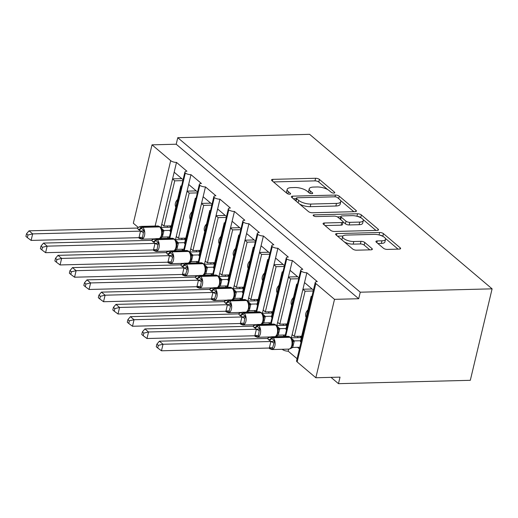 <?xml version="1.0" encoding="UTF-8"?>
<svg xmlns="http://www.w3.org/2000/svg" width="518" height="518" viewBox="0 0 518 518"><rect width="100%" height="100%" fill="white"/><g stroke="black" fill="none" stroke-linecap="round" stroke-linejoin="round"><path stroke-width="0.78" d="M333.845 193.084A1.981 0.725 13.4 0 0 334.777 192.702A1.981 0.725 13.4 0 0 334.511 192.197L319.405 179.409A2.836 1.036 13.4 0 0 315.611 178.27L272.869 179.357A2.836 1.036 13.4 0 0 271.529 179.901A2.836 1.036 13.4 0 0 271.911 180.62L287.017 193.408A1.981 0.725 13.4 0 0 289.679 194.211A1.981 0.725 13.4 0 0 290.611 193.823A1.981 0.725 13.4 0 0 290.345 193.324L288.39 191.666A9.071 3.322 13.4 0 1 287.166 189.374A9.071 3.322 13.4 0 1 291.44 187.626L295.001 187.535A9.071 3.322 13.4 0 1 307.148 191.187L309.104 192.845A1.981 0.725 13.4 0 0 311.758 193.648A1.981 0.725 13.4 0 0 312.697 193.266A1.981 0.725 13.4 0 0 312.425 192.761L310.47 191.103A9.071 3.322 13.4 0 1 309.246 188.811A9.071 3.322 13.4 0 1 313.519 187.063L317.081 186.972A9.071 3.322 13.4 0 1 329.228 190.63L331.183 192.282A1.981 0.725 13.4 0 0 333.845 193.084M383.488 248.264A2.836 1.036 13.4 0 0 387.283 249.411L399.274 249.1A2.836 1.036 13.4 0 0 400.608 248.556A2.836 1.036 13.4 0 0 400.226 247.837L383.45 233.637A2.836 1.036 13.4 0 0 379.655 232.491L336.914 233.579A2.836 1.036 13.4 0 0 335.58 234.13A2.836 1.036 13.4 0 0 335.962 234.842L352.739 249.048A2.836 1.036 13.4 0 0 356.533 250.188L371.017 249.825A2.836 1.036 13.4 0 0 372.351 249.275A2.836 1.036 13.4 0 0 371.969 248.556L364.789 242.482A2.836 1.036 13.4 0 0 360.994 241.336L353.813 241.517A7.582 2.778 13.4 0 1 346.082 239.905A7.582 2.778 13.4 0 1 342.631 236.545A7.582 2.778 13.4 0 1 346.205 235.081L374.346 234.363A7.582 2.778 13.4 0 1 382.07 235.975A7.582 2.778 13.4 0 1 385.521 239.342A7.582 2.778 13.4 0 1 381.947 240.805L377.259 240.922A2.836 1.036 13.4 0 0 375.926 241.466A2.836 1.036 13.4 0 0 376.308 242.184L383.488 248.264M177.765 137.691L360.263 292.197L492.1 288.843L309.609 134.33L177.765 137.691L176.211 144.224L152.02 144.839L170.7 160.658A4.332 1.586 13.4 0 0 176.502 162.406L186.933 171.231A4.332 1.586 -166.6 0 0 184.894 172.067A4.332 1.586 -166.6 0 0 185.34 173.044A4.332 1.586 13.4 0 0 190.987 174.67L201.418 183.495A4.332 1.586 -166.6 0 0 199.372 184.33A4.332 1.586 -166.6 0 0 199.825 185.308A4.332 1.586 13.4 0 0 205.471 186.927L215.896 195.759A4.332 1.586 -166.6 0 0 213.856 196.594A4.332 1.586 -166.6 0 0 214.303 197.565A4.332 1.586 13.4 0 0 219.956 199.19L230.38 208.022A4.332 1.586 -166.6 0 0 228.341 208.858A4.332 1.586 -166.6 0 0 228.788 209.829A4.332 1.586 13.4 0 0 234.44 211.454L244.865 220.286A4.332 1.586 -166.6 0 0 242.825 221.121A4.332 1.586 -166.6 0 0 243.272 222.093A4.332 1.586 13.4 0 0 248.925 223.718L259.35 232.55A4.332 1.586 -166.6 0 0 257.31 233.385A4.332 1.586 -166.6 0 0 257.757 234.356A4.332 1.586 13.4 0 0 263.403 235.981L273.834 244.807A4.332 1.586 -166.6 0 0 271.795 245.642A4.332 1.586 -166.6 0 0 272.241 246.62A4.332 1.586 13.4 0 0 277.888 248.245L288.319 257.07A4.332 1.586 -166.6 0 0 286.279 257.906A4.332 1.586 -166.6 0 0 286.726 258.883A4.332 1.586 13.4 0 0 292.372 260.509L302.803 269.334A4.332 1.586 -166.6 0 0 300.757 270.169A4.332 1.586 -166.6 0 0 301.211 271.141A4.332 1.586 13.4 0 0 306.857 272.766L317.281 281.598A4.332 1.586 -166.6 0 0 315.242 282.433A4.332 1.586 -166.6 0 0 315.831 283.527L334.511 299.346L315.838 377.751L340.028 377.136L338.468 383.67L331.021 377.363M355.057 211.668A2.836 1.036 13.4 0 0 356.397 211.124A2.836 1.036 13.4 0 0 356.015 210.405L339.238 196.199A2.836 1.036 13.4 0 0 335.437 195.059L292.702 196.147A2.836 1.036 13.4 0 0 291.362 196.691A2.836 1.036 13.4 0 0 291.744 197.41L308.521 211.616A2.836 1.036 13.4 0 0 312.322 212.756L355.057 211.668M361.344 214.918L378.121 229.124A2.836 1.036 13.4 0 1 378.503 229.837A2.836 1.036 13.4 0 1 377.169 230.387L334.427 231.475A2.836 1.036 13.4 0 1 330.626 230.329L323.452 224.249A2.836 1.036 13.4 0 1 323.07 223.536A2.836 1.036 13.4 0 1 324.404 222.986L341.738 222.546A2.836 1.036 13.4 0 0 343.071 222.002A2.836 1.036 13.4 0 0 342.689 221.283L337.924 217.249A2.836 1.036 13.4 0 0 334.129 216.11L316.084 216.569A1.981 0.725 13.4 0 1 314.063 216.142A1.981 0.725 13.4 0 1 313.157 215.261A1.981 0.725 13.4 0 1 314.096 214.879L357.55 213.772A2.836 1.036 13.4 0 1 361.344 214.918L360.722 217.534L361.273 218M297.539 347.319L299.41 348.899M282.595 349.274L282.53 349.546A4.332 1.586 13.4 0 0 288.176 351.172L288.668 349.119M288.176 351.172L297.073 358.702M291.356 337.82L292.133 334.576L294.302 336.415L305.076 291.2L302.9 289.361L306.857 272.766M292.133 334.576L302.9 289.361M313.202 290.993L305.076 291.2M294.302 336.415L301.657 336.227M306.144 317.398A6.352 4.785 -49.7 0 1 307.945 309.848M304.519 282.569L313.416 290.099M283.055 335.055L284.667 336.422M276.877 325.563L277.648 322.313L279.824 324.151L290.592 278.943L288.422 277.098L292.372 260.509M277.648 322.313L288.422 277.098M298.718 278.736L290.592 278.943M279.824 324.151L287.173 323.964M291.66 305.134A6.352 4.785 -49.7 0 1 293.46 297.585M290.041 270.305L298.931 277.836M268.57 322.792L270.182 324.158M262.393 313.299L263.163 310.049L265.339 311.888L276.107 266.679L273.938 264.84L277.888 248.245M263.163 310.049L273.938 264.84M284.24 266.472L276.107 266.679M265.339 311.888L272.695 311.7M277.175 292.871A6.352 4.785 -49.7 0 1 278.975 285.321M275.557 258.042L284.453 265.572M254.085 310.528L255.698 311.894M247.908 301.036L248.679 297.785L250.854 299.624L261.622 254.416L259.453 252.577L263.403 235.981M248.679 297.785L259.453 252.577M269.755 254.208L261.622 254.416M250.854 299.624L258.21 299.436M262.697 280.607A6.352 4.785 -49.7 0 1 264.491 273.057M261.072 245.778L269.969 253.315M239.601 298.264L241.213 299.631M233.424 288.772L234.194 285.522L236.37 287.367L247.138 242.152L244.969 240.313L248.925 223.718M234.194 285.522L244.969 240.313M255.27 241.945L247.138 242.152M236.37 287.367L243.725 287.179M248.213 268.343A6.352 4.785 -49.7 0 1 250.006 260.794M246.587 233.521L255.484 241.051M225.116 286.007L226.729 287.367M218.939 276.508L219.716 273.264L221.885 275.103L232.66 229.888L230.484 228.049L234.44 211.454M219.716 273.264L230.484 228.049M240.786 229.681L232.66 229.888M221.885 275.103L229.241 274.916M233.728 256.08A6.352 4.785 -49.7 0 1 235.528 248.536M232.103 221.257L240.999 228.788M210.638 273.744L212.25 275.103M204.455 264.245L205.232 261.001L207.401 262.84L218.175 217.625L216 215.786L219.956 199.19M205.232 261.001L216 215.786M226.301 217.418L218.175 217.625M207.401 262.84L214.756 262.652M219.244 243.816A6.352 4.785 -49.7 0 1 221.044 236.273M217.618 208.994L226.515 216.524M196.154 261.48L197.766 262.846M189.97 251.981L190.747 248.737L192.916 250.576L203.691 205.361L201.515 203.522L205.471 186.927M190.747 248.737L201.515 203.522M211.817 205.154L203.691 205.361M192.916 250.576L200.272 250.388M204.759 231.559A6.352 4.785 -49.7 0 1 206.559 224.009M203.134 196.73L212.03 204.26M181.669 249.216L183.281 250.582M175.492 239.724L176.262 236.473L178.438 238.312L189.206 193.104L187.037 191.265L190.987 174.67M176.262 236.473L187.037 191.265M197.332 192.897L189.206 193.104M178.438 238.312L185.787 238.125M190.274 219.295A6.352 4.785 -49.7 0 1 192.074 211.745M188.656 184.466L197.546 191.997M311.797 296.898L311.156 296.354L300.388 341.563L301.029 342.107M297.313 284.635L296.678 284.091L285.904 329.299L286.545 329.843M282.834 272.371L282.193 271.827L271.419 317.042L272.06 317.579M268.35 260.107L267.709 259.563L256.934 304.778L257.575 305.316M253.865 247.844L253.224 247.3L242.45 292.515L243.091 293.058M239.381 235.58L238.74 235.042L227.972 280.251L228.606 280.795M224.896 223.316L224.255 222.779L213.487 267.987L214.128 268.531M210.412 211.059L209.771 210.515L199.003 255.724L199.644 256.268M195.927 198.795L195.292 198.252L184.518 243.466L185.159 244.004M167.184 236.953L168.797 238.319M161.007 227.46L161.778 224.21L163.953 226.049L174.721 180.84L172.552 179.001L176.502 162.406M161.778 224.21L172.552 179.001M182.854 180.633L174.721 180.84M163.953 226.049L171.309 225.861M175.79 207.032A6.352 4.785 -49.7 0 1 177.59 199.482M174.171 172.203L183.068 179.733M181.449 186.532L180.808 185.988L170.034 231.203L170.675 231.74M315.838 377.751L297.151 361.933A4.332 1.586 -166.6 0 1 296.568 360.832L315.242 282.433M268.11 337.011L268.046 337.283A4.332 1.586 13.4 0 0 268.848 337.781M253.626 324.747L253.561 325.019A4.332 1.586 13.4 0 0 254.364 325.518M239.148 312.483L239.076 312.755A4.332 1.586 13.4 0 0 239.879 313.254M224.663 300.22L224.598 300.492A4.332 1.586 13.4 0 0 225.401 300.99M210.179 287.956L210.114 288.235A4.332 1.586 13.4 0 0 210.917 288.733M195.694 275.693L195.629 275.971A4.332 1.586 13.4 0 0 196.432 276.47M181.209 263.435L181.145 263.707A4.332 1.586 13.4 0 0 181.947 264.206M166.725 251.172L166.66 251.444A4.332 1.586 13.4 0 0 167.463 251.942M151.858 238.915L152.027 239.057A4.332 1.586 13.4 0 0 152.978 239.679M138.377 227.506L133.34 223.239L152.02 144.839M360.263 292.197L358.702 298.731L334.511 299.346M358.702 298.731L176.211 144.224M311.933 296.335L311.156 296.354M297.449 284.071L296.678 284.091M282.964 271.808L282.193 271.827M268.479 259.544L267.709 259.563M253.995 247.28L253.224 247.3M239.517 235.023L238.74 235.042M225.032 222.759L224.255 222.779M210.548 210.496L209.771 210.515M196.063 198.232L195.292 198.252M185.34 173.044L169.794 238.293M492.1 288.843L470.312 380.309L338.468 383.67M181.578 185.968L180.808 185.988M199.825 185.308L184.279 250.557M214.303 197.565L198.763 262.82M228.788 209.829L213.248 275.084M243.272 222.093L227.726 287.341M257.757 234.356L242.21 299.605M272.241 246.62L256.695 311.868M286.726 258.883L271.179 324.132M301.211 271.141L285.664 336.396M181.766 178.639L172.578 178.872M196.251 190.902L187.063 191.136M210.735 203.166L201.547 203.399M225.22 215.423L216.032 215.663M239.704 227.687L230.516 227.92M254.189 239.951L245.001 240.184M268.667 252.214L259.479 252.447M283.152 264.478L273.964 264.711M297.636 276.741L288.448 276.975M312.121 289.005L302.933 289.238M309.246 188.811L308.624 191.427A9.071 3.322 13.4 0 0 308.909 192.683M287.166 189.374L286.545 191.984A9.071 3.322 13.4 0 0 286.83 193.246M327.739 189.607L318.784 182.025A2.836 1.036 13.4 0 0 314.983 180.879L273.472 181.935M296.244 198.653L293.305 198.731M353.833 211.7L340.475 200.395M337.477 197.611A1.981 0.725 13.4 0 0 334.816 196.808L297.3 197.766A1.981 0.725 13.4 0 0 296.367 198.148A1.981 0.725 13.4 0 0 296.633 198.647L298.698 200.395A9.071 3.322 13.4 0 0 310.845 204.053L336.486 203.399A9.071 3.322 13.4 0 0 340.76 201.651A9.071 3.322 13.4 0 0 339.536 199.352L337.477 197.611M296.367 198.148L295.746 200.764A1.981 0.725 13.4 0 0 295.739 200.79M299.566 204.034A9.071 3.322 13.4 0 0 310.224 206.669L310.845 204.053M340.76 201.651L340.138 204.26A9.071 3.322 13.4 0 1 335.865 206.015L310.224 206.669M362.956 219.425L375.938 230.419M325.006 225.57L341.116 225.162A2.836 1.036 13.4 0 0 342.45 224.611L343.071 222.002M337.38 216.887L340.786 216.796M359.725 222.086A7.582 2.778 13.4 0 0 363.293 220.623A7.582 2.778 13.4 0 0 359.848 217.262A7.582 2.778 13.4 0 0 352.117 215.65L342.204 215.902A2.836 1.036 13.4 0 0 340.87 216.446A2.836 1.036 13.4 0 0 341.252 217.165L346.011 221.199A2.836 1.036 13.4 0 0 349.812 222.339L359.725 222.086L359.103 224.702A7.582 2.778 13.4 0 0 362.671 223.239L363.293 220.623M340.87 216.446L340.248 219.062A2.836 1.036 13.4 0 0 340.242 219.205M359.103 224.702L349.19 224.954A2.836 1.036 13.4 0 1 345.389 223.808L343.078 221.853M360.722 217.534A2.836 1.036 13.4 0 0 357.472 216.401M385.521 239.342L384.9 241.951A7.582 2.778 13.4 0 1 381.326 243.415L377.862 243.505M342.631 236.545L342.01 239.154A7.582 2.778 13.4 0 0 342.197 240.125M344.418 242.01A7.582 2.778 13.4 0 0 353.185 244.133L353.813 241.517M369.787 249.851L364.167 245.092A2.836 1.036 13.4 0 0 360.373 243.952L353.185 244.133M342.922 236.027L337.516 236.163M383.113 236.486L382.828 236.247A2.836 1.036 13.4 0 0 379.765 235.14M398.044 249.132L385.334 238.371M161.079 228.011L163.934 230.594L162.374 237.076L159.706 238.416L162.121 234.9L162.354 232.122L161.674 229.098L160.289 227.13A1.444 1.088 130.3 0 0 159.667 226.923L159.233 226.554A6.21 3.386 -91.5 0 0 157.731 225.971L140.799 226.398A6.21 3.386 88.5 0 1 142.295 226.988L159.233 226.554A1.444 1.088 -49.7 0 1 159.855 226.761L157.731 225.971M26.522 233.78L25.9 236.389L27.344 237.613L27.966 235.004L26.522 233.78L29.047 230.821L32.666 233.883L140.643 231.138L137.017 228.069L139.575 226.735L144.25 230.691L143.389 232.608L142.301 238.856L138.895 237.671M27.966 235.004L32.666 233.883L31.112 240.417L138.973 237.671L140.533 231.138M29.047 230.821L137.017 228.069M142.301 238.856L138.973 237.671M170.985 227.208L160.645 227.467M170.228 230.38L163.928 230.542M169.639 225.906L171.018 227.072M169.444 236.894L162.374 237.076M162.102 234.745L162.354 232.122A3.179 1.632 176.9 0 1 163.934 230.594M161.655 230.245L163.824 230.549M140.643 231.138L144.25 230.691M31.112 240.417L27.344 237.613M167.23 227.298L167.547 225.958M174.307 250.647L176.606 247.164L176.839 244.373A3.179 1.632 176.9 0 1 178.419 242.858L176.858 249.339L174.307 250.647M41.006 246.044L40.385 248.653L41.828 249.877L42.45 247.267L41.006 246.044L43.531 243.078L47.151 246.147L155.128 243.402L151.502 240.333L154.06 238.999L158.728 242.955L157.873 244.872L156.786 251.12L153.373 249.935M42.45 247.267L47.151 246.147L45.597 252.68L153.457 249.935L155.018 243.402M43.531 243.078L151.502 240.333M156.786 251.12L153.457 249.935M185.47 239.465L175.123 239.73M175.563 240.274L178.419 242.858M184.712 242.644L178.412 242.806M184.123 238.17L185.502 239.335M183.929 249.158L176.858 249.339M176.586 247.008L176.839 244.373M176.839 244.386L176.159 241.362L174.773 239.394A1.444 1.088 130.3 0 0 174.152 239.186L173.711 238.817A6.21 3.386 -91.5 0 0 172.216 238.228L155.283 238.662A6.21 3.386 88.5 0 1 156.779 239.251L173.711 238.817A1.444 1.088 -49.7 0 1 174.333 239.025L172.216 238.228M176.139 242.508L178.309 242.806M155.128 243.402L158.728 242.955M45.597 252.68L41.828 249.877M181.714 239.562L182.032 238.222M188.416 263.079L189.122 262.71M55.491 258.307L54.869 260.917L56.313 262.14L56.935 259.531L55.491 258.307L58.016 255.342L61.636 258.411L169.613 255.659L165.987 252.596L168.544 251.262L173.213 255.212L171.193 262.03L171.27 263.384L167.858 262.199M56.935 259.531L61.636 258.411L60.082 264.944L167.942 262.199L169.503 255.665M58.016 255.342L165.987 252.596M171.27 263.384L167.942 262.199M199.954 251.729L189.607 251.994M190.041 252.531L192.903 255.121L191.343 261.603L188.792 262.911M199.197 254.908L192.897 255.07M198.608 250.434L199.987 251.599M198.413 261.422L191.343 261.603M191.071 259.272L191.323 256.637L190.643 253.626L189.251 251.651A1.444 1.088 130.3 0 0 188.63 251.45L188.196 251.081A6.21 3.386 -91.5 0 0 186.7 250.492L169.768 250.926A6.21 3.386 88.5 0 1 171.264 251.515L188.196 251.081A1.444 1.088 -49.7 0 1 188.817 251.288L186.7 250.492M190.624 254.772L192.787 255.07M169.613 255.659L173.213 255.212M60.082 264.944L56.313 262.14M196.192 251.826L196.516 250.485M204.526 264.795L207.381 267.385L205.827 273.867L203.16 275.2L205.575 271.691L205.808 268.894L205.128 265.889L203.736 263.915A1.444 1.088 130.3 0 0 203.114 263.714L202.68 263.345A6.21 3.386 -91.5 0 0 201.185 262.755L184.253 263.189A6.21 3.386 88.5 0 1 185.748 263.772L202.68 263.345A1.444 1.088 -49.7 0 1 203.302 263.545L201.185 262.755M69.975 270.571L69.354 273.18L70.798 274.404L71.419 271.795L69.975 270.571L72.501 267.605L76.12 270.674L184.091 267.923L180.471 264.853L183.029 263.52L187.697 267.476L185.677 274.294L185.755 275.647L182.342 274.462M71.419 271.795L76.12 270.674L74.56 277.208L182.427 274.462L183.981 267.929M72.501 267.605L180.471 264.853M185.755 275.647L182.427 274.462M214.439 263.992L204.092 264.258M213.681 267.171L207.381 267.333M213.092 262.691L214.471 263.863M212.898 273.685L205.827 273.867M205.549 271.536L205.808 268.913A3.179 1.632 176.9 0 1 207.381 267.385M205.109 267.035L207.271 267.333M184.091 267.923L187.697 267.476M74.56 277.208L70.798 274.404M210.677 264.089L211.001 262.749M219.01 277.059L221.866 279.642L220.338 286.072L217.644 287.464L220.053 283.948L220.292 281.17L219.613 278.147L218.22 276.178A1.444 1.088 130.3 0 0 217.599 275.977L217.165 275.608A6.21 3.386 -91.5 0 0 215.669 275.019L198.737 275.453A6.21 3.386 88.5 0 1 200.233 276.036L217.165 275.608A1.444 1.088 -49.7 0 1 217.787 275.809L215.669 275.019M84.453 282.828L83.832 285.444L85.282 286.668L85.904 284.058L84.453 282.828L86.979 279.869L90.605 282.938L198.575 280.186L194.956 277.117L197.513 275.783L202.182 279.739L201.327 281.656L200.239 287.904L196.827 286.726M85.904 284.058L90.605 282.938L89.044 289.471L196.911 286.719L198.465 280.186M86.979 279.869L194.956 277.117M200.239 287.904L196.911 286.719M228.924 276.256L218.577 276.521M228.166 279.435L221.866 279.591M227.577 274.954L228.95 276.126M227.383 285.949L220.305 286.124M220.033 283.799L220.292 281.17A3.179 1.632 176.9 0 1 221.866 279.642M219.587 279.299L221.756 279.597M198.575 280.186L202.182 279.739M89.044 289.471L85.282 286.668M225.162 276.353L225.485 275.013M231.87 299.87L232.576 299.495L234.537 296.212L234.771 293.434L234.091 290.41L232.705 288.442A1.444 1.088 130.3 0 0 232.083 288.235L231.65 287.872A6.21 3.386 -91.5 0 0 230.154 287.283L213.222 287.71A6.21 3.386 88.5 0 1 214.717 288.299L231.65 287.872A1.444 1.088 -49.7 0 1 232.271 288.073L230.154 287.283M98.938 295.092L98.316 297.708L99.767 298.931L100.388 296.322L98.938 295.092L101.463 292.133L105.089 295.195L213.06 292.45L209.44 289.381L211.991 288.047L216.666 292.003L214.64 298.821L214.717 300.168L211.312 298.99M100.388 296.322L105.089 295.195L103.529 301.729L211.396 298.983L212.95 292.45M101.463 292.133L209.44 289.381M214.717 300.168L211.396 298.983M243.408 288.52L233.061 288.779M233.495 289.322L236.35 291.906L234.822 298.336L232.245 299.702M242.651 291.692L236.35 291.854M242.055 287.218L243.434 288.384M241.867 298.206L234.79 298.387M234.518 296.063L234.771 293.434A3.179 1.632 176.9 0 1 236.35 291.906M234.071 291.563L236.24 291.861M213.06 292.45L216.666 292.003M103.529 301.729L99.767 298.931M239.646 288.617L239.964 287.27M247.98 301.586L250.835 304.17L249.275 310.651L246.613 311.991L249.022 308.475L249.255 305.685L248.575 302.674L247.19 300.705A1.444 1.088 130.3 0 0 246.568 300.498L246.134 300.129A6.21 3.386 -91.5 0 0 244.638 299.546L227.7 299.974A6.21 3.386 88.5 0 1 229.202 300.563L246.134 300.129A1.444 1.088 -49.7 0 1 246.756 300.336L244.638 299.546M113.423 307.355L112.801 309.965L114.251 311.195L114.873 308.579L113.423 307.355L115.948 304.396L119.567 307.459L227.544 304.714L223.918 301.644L226.476 300.31L231.151 304.267L229.124 311.085L229.202 312.432L225.796 311.247M114.873 308.579L119.567 307.459L118.013 313.992L225.88 311.247L227.434 304.714M115.948 304.396L223.918 301.644M229.202 312.432L225.88 311.247M257.886 300.783L247.546 301.042M257.129 303.956L250.835 304.118M256.539 299.482L257.919 300.647M256.352 310.47L249.275 310.651M249.003 308.327L249.255 305.698A3.179 1.632 176.9 0 1 250.835 304.17M248.556 303.82L250.725 304.124M227.544 304.714L231.151 304.267M118.013 313.992L114.251 311.195M254.131 300.874L254.448 299.534M260.832 324.397L261.538 324.022L263.507 320.739L263.74 317.948L263.06 314.938L261.674 312.969A1.444 1.088 130.3 0 0 261.053 312.762L260.619 312.393A6.21 3.386 -91.5 0 0 259.117 311.81L242.184 312.237A6.21 3.386 88.5 0 1 243.68 312.827L260.619 312.393A1.444 1.088 -49.7 0 1 261.24 312.6L259.117 311.81M127.907 319.619L127.286 322.228L128.729 323.452L129.351 320.843L127.907 319.619L130.432 316.66L134.052 319.723L242.029 316.977L238.403 313.908L240.961 312.574L245.636 316.53L244.774 318.447L243.687 324.695L240.281 323.51M129.351 320.843L134.052 319.723L132.498 326.256L240.358 323.51L241.919 316.977M130.432 316.66L238.403 313.908M243.687 324.695L240.358 323.51M272.371 313.04L262.03 313.306M262.464 313.85L265.32 316.433L263.759 322.915L261.208 324.223M271.613 316.22L265.313 316.381M271.024 311.745L272.403 312.911M270.83 322.733L263.759 322.915M263.487 320.584L263.74 317.961A3.179 1.632 176.9 0 1 265.32 316.433M263.04 316.084L265.21 316.388M242.029 316.977L245.636 316.53M132.498 326.256L128.729 323.452M268.615 313.137L268.933 311.797M276.949 326.113L279.804 328.697L278.244 335.178L275.576 336.512L277.991 333.003L278.224 330.212L277.544 327.201L276.159 325.233A1.444 1.088 130.3 0 0 275.537 325.026L275.097 324.656A6.21 3.386 -91.5 0 0 273.601 324.067L256.669 324.501A6.21 3.386 88.5 0 1 258.165 325.09L275.097 324.656A1.444 1.088 -49.7 0 1 275.718 324.864L273.601 324.067M142.392 331.883L141.77 334.492L143.214 335.716L143.836 333.106L142.392 331.883L144.917 328.917L148.536 331.986L256.514 329.241L252.888 326.172L255.445 324.838L260.114 328.794L259.259 330.704L258.171 336.959L254.759 335.774M143.836 333.106L148.536 331.986L146.982 338.519L254.843 335.774L256.404 329.241M144.917 328.917L252.888 326.172M258.171 336.959L254.843 335.774M286.855 325.304L276.508 325.569M286.098 328.483L279.798 328.645M285.509 324.009L286.888 325.174M285.314 334.997L278.244 335.178M277.972 332.847L278.224 330.225A3.179 1.632 176.9 0 1 279.804 328.697M277.525 328.347L279.694 328.645M256.514 329.241L260.114 328.794M146.982 338.519L143.214 335.716M283.1 325.401L283.417 324.061M156.876 344.146L156.255 346.756L157.699 347.979L158.32 345.37L156.876 344.146L159.402 341.181L163.021 344.25L270.888 341.504L267.372 338.435L269.93 337.101L271.387 338.112A1.444 1.088 -49.7 0 1 272.649 337.354L273.083 337.717A6.21 3.386 88.5 0 1 274.857 345.972A6.21 3.386 88.5 0 1 271.905 349.546L288.837 349.113L290.507 348.549L292.476 345.266L292.709 342.489L292.029 339.465L290.637 337.49A1.444 1.088 130.3 0 0 290.015 337.289L289.581 336.92A6.21 3.386 -91.5 0 0 288.086 336.331L271.154 336.765A6.21 3.386 88.5 0 1 272.649 337.354L289.581 336.92A1.444 1.088 -49.7 0 1 290.203 337.127L288.086 336.331M268.609 339.789A3.179 2.396 130.3 0 0 271.387 338.112L274.598 341.051L272.578 347.869L272.656 349.223L269.243 348.038M158.32 345.37L163.021 344.25L161.467 350.783L269.328 348.038L270.888 341.504M159.402 341.181L267.372 338.435M272.656 349.223L269.328 348.038M301.34 337.568L290.993 337.833M291.427 338.371L294.289 340.961L292.728 347.442L290.177 348.75M300.582 340.747L294.282 340.909M299.993 336.273L301.372 337.438M299.799 347.261L292.728 347.442M292.456 345.111L292.709 342.489A3.179 1.632 176.9 0 1 294.289 340.961M292.01 340.611L294.172 340.909M270.998 341.498L274.598 341.051M161.467 350.783L157.699 347.979M297.578 337.665L297.902 336.324M334.311 193.026L334.511 192.197M290.145 194.153L290.345 193.324M312.231 193.59L312.425 192.761M297.151 361.933L315.831 283.527M155.128 226.036L170.7 160.658M309.945 193.311L310.47 191.103M287.866 193.874L288.39 191.666M272.455 181.08L272.869 179.357M314.983 180.879L315.611 178.27M318.784 182.025L319.405 179.409M292.288 197.87L292.702 196.147M335.023 196.808L335.437 195.059M338.662 198.614L339.238 196.199M355.73 211.59L356.015 210.405M296.063 201.062L296.633 198.647M298.122 202.81L298.698 200.395M335.865 206.015L336.486 203.399M377.836 230.309L378.121 229.124M323.99 224.708L324.404 222.986M341.116 225.162L341.738 222.546M313.824 216.025L314.096 214.879M356.954 216.265L357.55 213.772M340.676 219.58L341.252 217.165M345.389 223.808L346.011 221.199M349.19 224.954L349.812 222.339M376.851 242.644L377.259 240.922M381.326 243.415L381.947 240.805M360.373 243.952L360.994 241.336M364.167 245.092L364.789 242.482M371.684 249.741L371.969 248.556M336.506 235.301L336.914 233.579M379.066 234.945L379.655 232.491M382.828 236.247L383.45 233.637M399.941 249.022L400.226 247.837M159.259 238.558A6.21 3.386 -91.5 0 0 161.441 235.178A6.21 3.386 -91.5 0 0 159.667 226.923L142.728 227.357A6.21 3.386 88.5 0 1 144.509 235.612A6.21 3.386 88.5 0 1 141.55 239.18L139.433 238.39A1.444 1.088 -49.7 0 1 139.141 237.885A3.179 2.396 130.3 0 0 139.083 237.671M138.254 229.429A3.179 2.396 130.3 0 0 141.032 227.752A1.444 1.088 -49.7 0 1 142.295 226.988L142.728 227.357A1.444 1.088 130.3 0 0 141.466 228.114A3.179 2.396 130.3 0 1 138.688 229.798M138.753 237.678A1.444 1.088 130.3 0 0 138.999 238.021L138.643 237.678M161.383 236.804A3.179 0.589 -152.2 0 1 162.399 237.024M161.629 229.001A3.179 2.396 130.3 0 0 162.587 229.189M161.512 228.749A3.179 2.396 130.3 0 0 162.153 228.82M138.973 237.62A3.179 1.632 176.9 0 1 142.223 237.509M140.501 231.19A3.179 0.589 -152.2 0 1 143.389 232.608M173.744 250.822A6.21 3.386 -91.5 0 0 175.926 247.442A6.21 3.386 -91.5 0 0 174.152 239.186L157.213 239.62A6.21 3.386 88.5 0 1 158.994 247.869A6.21 3.386 88.5 0 1 156.035 251.444L153.917 250.647A1.444 1.088 -49.7 0 1 153.626 250.149A3.179 2.396 130.3 0 0 153.568 249.935M152.739 241.692A3.179 2.396 130.3 0 0 155.517 240.015A1.444 1.088 -49.7 0 1 156.779 239.251L157.213 239.62A1.444 1.088 130.3 0 0 155.95 240.378A3.179 2.396 130.3 0 1 153.173 242.055M153.237 249.941A1.444 1.088 130.3 0 0 153.483 250.285L153.127 249.941M175.861 249.067A3.179 0.589 -152.2 0 1 176.884 249.287M176.114 241.265A3.179 2.396 130.3 0 0 177.072 241.453M175.997 241.006A3.179 2.396 130.3 0 0 176.632 241.084M153.457 249.883A3.179 1.632 176.9 0 1 156.708 249.773M154.986 243.454A3.179 0.589 -152.2 0 1 157.873 244.872M188.228 263.086A6.21 3.386 -91.5 0 0 190.41 259.706A6.21 3.386 -91.5 0 0 188.63 251.45L171.698 251.877A6.21 3.386 88.5 0 1 173.472 260.133A6.21 3.386 88.5 0 1 170.519 263.707L168.402 262.911A1.444 1.088 -49.7 0 1 168.11 262.412A3.179 2.396 130.3 0 0 168.052 262.192M167.223 253.956A3.179 2.396 130.3 0 0 170.001 252.272A1.444 1.088 -49.7 0 1 171.264 251.515L171.698 251.877A1.444 1.088 130.3 0 0 170.435 252.642A3.179 2.396 130.3 0 1 167.657 254.319M167.722 262.205A1.444 1.088 130.3 0 0 167.968 262.542L167.612 262.205M190.346 261.331A3.179 0.589 -152.2 0 1 191.369 261.551M189.115 262.71L191.09 259.427L191.323 256.637A3.179 1.632 176.9 0 1 192.903 255.121M190.598 253.529A3.179 2.396 130.3 0 0 191.55 253.71M190.482 253.27A3.179 2.396 130.3 0 0 191.116 253.347M167.942 262.147A3.179 1.632 176.9 0 1 171.193 262.03M169.47 255.717A3.179 0.589 -152.2 0 1 172.358 257.129M202.713 275.349A6.21 3.386 -91.5 0 0 204.888 271.969A6.21 3.386 -91.5 0 0 203.114 263.714L186.182 264.141A6.21 3.386 88.5 0 1 187.956 272.397A6.21 3.386 88.5 0 1 185.004 275.964L182.886 275.175A1.444 1.088 -49.7 0 1 182.595 274.676A3.179 2.396 130.3 0 0 182.537 274.456M181.708 266.213A3.179 2.396 130.3 0 0 184.486 264.536A1.444 1.088 -49.7 0 1 185.748 263.772L186.182 264.141A1.444 1.088 130.3 0 0 184.92 264.905A3.179 2.396 130.3 0 1 182.142 266.582M182.206 274.462A1.444 1.088 130.3 0 0 182.446 274.805L182.096 274.469M204.83 273.595A3.179 0.589 -152.2 0 1 205.853 273.808M205.083 265.786A3.179 2.396 130.3 0 0 206.034 265.974M204.96 265.533A3.179 2.396 130.3 0 0 205.601 265.604M182.427 274.404A3.179 1.632 176.9 0 1 185.677 274.294M183.955 267.981A3.179 0.589 -152.2 0 1 186.843 269.392M217.197 287.613A6.21 3.386 -91.5 0 0 219.373 284.227A6.21 3.386 -91.5 0 0 217.599 275.977L200.667 276.405A6.21 3.386 88.5 0 1 202.441 284.66A6.21 3.386 88.5 0 1 199.488 288.228L197.364 287.438A1.444 1.088 -49.7 0 1 197.08 286.933A3.179 2.396 130.3 0 0 197.021 286.719M196.192 278.477A3.179 2.396 130.3 0 0 198.97 276.8A1.444 1.088 -49.7 0 1 200.233 276.036L200.667 276.405A1.444 1.088 130.3 0 0 199.404 277.169A3.179 2.396 130.3 0 1 196.626 278.846M196.691 286.726A1.444 1.088 130.3 0 0 196.931 287.069L196.575 286.732M219.315 285.852A3.179 0.589 -152.2 0 1 220.338 286.072M219.567 278.049A3.179 2.396 130.3 0 0 220.519 278.237M219.444 277.797A3.179 2.396 130.3 0 0 220.085 277.868M196.905 286.668A3.179 1.632 176.9 0 1 200.162 286.558M198.439 280.244A3.179 0.589 -152.2 0 1 201.327 281.656M231.682 299.877A6.21 3.386 -91.5 0 0 233.858 296.49A6.21 3.386 -91.5 0 0 232.083 288.235L215.151 288.668A6.21 3.386 88.5 0 1 216.925 296.924A6.21 3.386 88.5 0 1 213.966 300.492L211.849 299.702A1.444 1.088 -49.7 0 1 211.558 299.197A3.179 2.396 130.3 0 0 211.506 298.983M210.677 290.74A3.179 2.396 130.3 0 0 213.455 289.063A1.444 1.088 -49.7 0 1 214.717 288.299L215.151 288.668A1.444 1.088 130.3 0 0 213.889 289.433A3.179 2.396 130.3 0 1 211.111 291.11M211.176 298.99A1.444 1.088 130.3 0 0 211.415 299.333L211.059 298.996M233.799 298.115A3.179 0.589 -152.2 0 1 234.822 298.336M234.052 290.313A3.179 2.396 130.3 0 0 235.004 290.501M233.929 290.061A3.179 2.396 130.3 0 0 234.57 290.132M211.389 298.931A3.179 1.632 176.9 0 1 214.64 298.821M212.924 292.502A3.179 0.589 -152.2 0 1 215.812 293.92M246.167 312.14A6.21 3.386 -91.5 0 0 248.342 308.754A6.21 3.386 -91.5 0 0 246.568 300.498L229.636 300.932A6.21 3.386 88.5 0 1 231.41 309.188A6.21 3.386 88.5 0 1 228.451 312.755L226.334 311.965A1.444 1.088 -49.7 0 1 226.042 311.46A3.179 2.396 130.3 0 0 225.984 311.247M225.155 303.004A3.179 2.396 130.3 0 0 227.933 301.327A1.444 1.088 -49.7 0 1 229.202 300.563L229.636 300.932A1.444 1.088 130.3 0 0 228.373 301.696A3.179 2.396 130.3 0 1 225.595 303.373M225.66 311.253A1.444 1.088 130.3 0 0 225.9 311.596L225.544 311.253M248.284 310.379A3.179 0.589 -152.2 0 1 249.3 310.599M248.536 302.577A3.179 2.396 130.3 0 0 249.488 302.765M248.413 302.324A3.179 2.396 130.3 0 0 249.054 302.395M225.874 311.195A3.179 1.632 176.9 0 1 229.124 311.085M227.408 304.765A3.179 0.589 -152.2 0 1 230.296 306.183M260.645 324.397A6.21 3.386 -91.5 0 0 262.827 321.018A6.21 3.386 -91.5 0 0 261.053 312.762L244.114 313.196A6.21 3.386 88.5 0 1 245.895 321.451A6.21 3.386 88.5 0 1 242.936 325.019L240.818 324.229A1.444 1.088 -49.7 0 1 240.527 323.724A3.179 2.396 130.3 0 0 240.469 323.51M239.64 315.268A3.179 2.396 130.3 0 0 242.418 313.591A1.444 1.088 -49.7 0 1 243.68 312.827L244.114 313.196A1.444 1.088 130.3 0 0 242.851 313.953A3.179 2.396 130.3 0 1 240.074 315.637M240.138 323.517A1.444 1.088 130.3 0 0 240.384 323.86L240.028 323.517M262.768 322.643A3.179 0.589 -152.2 0 1 263.785 322.863M263.014 314.84A3.179 2.396 130.3 0 0 263.973 315.028M262.898 314.588A3.179 2.396 130.3 0 0 263.539 314.659M240.358 323.459A3.179 1.632 176.9 0 1 243.609 323.349M241.887 317.029A3.179 0.589 -152.2 0 1 244.774 318.447M275.129 336.661A6.21 3.386 -91.5 0 0 277.311 333.281A6.21 3.386 -91.5 0 0 275.537 325.026L258.599 325.459A6.21 3.386 88.5 0 1 260.379 333.709A6.21 3.386 88.5 0 1 257.42 337.283L255.303 336.486A1.444 1.088 -49.7 0 1 255.011 335.988A3.179 2.396 130.3 0 0 254.953 335.774M254.124 327.531A3.179 2.396 130.3 0 0 256.902 325.848A1.444 1.088 -49.7 0 1 258.165 325.09L258.599 325.459A1.444 1.088 130.3 0 0 257.336 326.217A3.179 2.396 130.3 0 1 254.558 327.894M254.623 335.781A1.444 1.088 130.3 0 0 254.869 336.124L254.513 335.781M277.247 334.906A3.179 0.589 -152.2 0 1 278.27 335.127M277.499 327.104A3.179 2.396 130.3 0 0 278.457 327.285M277.383 326.845A3.179 2.396 130.3 0 0 278.017 326.923M254.843 335.722A3.179 1.632 176.9 0 1 258.094 335.612M256.371 329.293A3.179 0.589 -152.2 0 1 259.259 330.704M288.837 349.113A6.21 3.386 -91.5 0 0 291.796 345.545A6.21 3.386 -91.5 0 0 290.015 337.289L273.083 337.717A1.444 1.088 130.3 0 0 271.82 338.481A3.179 2.396 130.3 0 1 269.043 340.158M271.905 349.546L269.787 348.75A1.444 1.088 -49.7 0 1 269.496 348.251A3.179 2.396 130.3 0 0 269.438 348.031M269.107 348.044A1.444 1.088 130.3 0 0 269.354 348.381L268.997 348.044M291.731 347.17A3.179 0.589 -152.2 0 1 292.754 347.384M291.984 339.361A3.179 2.396 130.3 0 0 292.935 339.549M291.867 339.109A3.179 2.396 130.3 0 0 292.502 339.186M269.328 347.986A3.179 1.632 176.9 0 1 272.578 347.869M270.856 341.556A3.179 0.589 -152.2 0 1 273.744 342.968M169.108 238.312L184.894 172.067M183.592 250.576L199.372 184.33M198.077 262.833L213.856 196.594M212.561 275.097L228.341 208.858M227.046 287.361L242.825 221.121M241.53 299.624L257.31 233.385M256.015 311.888L271.795 245.642M270.493 324.151L286.279 257.906M284.978 336.415L300.757 270.169M159.447 238.558L159.803 238.397M141.55 239.18L154.319 238.856M139.361 226.813L140.799 226.398M139.433 238.39L138.999 238.021M160.289 227.13L159.855 226.761M173.931 250.822L174.288 250.66M156.035 251.444L168.803 251.12M153.846 239.076L155.283 238.662M153.917 250.647L153.483 250.285M174.773 239.394L174.333 239.025M170.519 263.707L183.288 263.377M168.331 251.334L169.768 250.926M168.402 262.911L167.968 262.542M189.251 251.651L188.817 251.288M202.901 275.343L203.257 275.181M185.004 275.964L197.772 275.641M182.815 263.597L184.253 263.189M182.886 275.175L182.446 274.805M203.736 263.915L203.302 263.545M217.385 287.607L217.735 287.445M199.488 288.228L212.25 287.904M197.3 275.861L198.737 275.453M197.364 287.438L196.931 287.069M218.22 276.178L217.787 275.809M213.966 300.492L226.735 300.168M211.784 288.125L213.222 287.71M211.849 299.702L211.415 299.333M232.705 288.442L232.271 288.073M246.354 312.134L246.704 311.972M228.451 312.755L241.22 312.432M226.269 300.388L227.7 299.974M226.334 311.965L225.9 311.596M247.19 300.705L246.756 300.336M242.936 325.019L255.704 324.695M240.747 312.652L242.184 312.237M240.818 324.229L240.384 323.86M261.674 312.969L261.24 312.6M275.317 336.655L275.673 336.499M257.42 337.283L270.189 336.959M255.232 324.916L256.669 324.501M255.303 336.486L254.869 336.124M276.159 325.233L275.718 324.864M269.716 337.173L271.154 336.765M269.787 348.75L269.354 348.381M290.637 337.49L290.203 337.127"/></g></svg>
